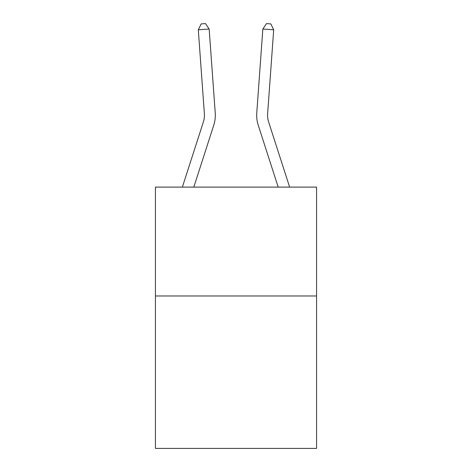 <?xml version="1.0" encoding="UTF-8"?>
<svg xmlns="http://www.w3.org/2000/svg" width="472" height="472" viewBox="0 0 472 472"><rect width="100%" height="100%" fill="white"/><g stroke="black" fill="none" stroke-linecap="round" stroke-linejoin="round"><path stroke-width="0.71" d="M316.564 295.979L316.564 448.4L155.435 448.4L155.435 187.107L316.564 187.107L316.564 295.979L155.435 295.979M182.369 187.107L203.379 121.935A21.777 21.777 -96.9 0 0 204.37 113.681L198.305 29.795L209.161 29.01L215.232 112.896A32.662 32.662 0 0 1 213.739 125.275L193.809 187.107M289.631 187.107L268.621 121.935A21.777 21.777 96.9 0 1 267.63 113.681L273.695 29.795L262.839 29.01L256.768 112.896A32.662 32.662 0 0 0 258.261 125.275L278.191 187.107M268.621 121.935A21.777 21.777 0 0 1 267.63 113.681A21.777 21.777 0 0 0 268.621 121.935A21.777 21.777 0 0 1 267.63 113.681A21.777 21.777 0 0 0 268.621 121.935A21.777 21.777 0 0 1 267.63 113.681A21.777 21.777 0 0 0 268.621 121.935A21.777 21.777 0 0 1 267.63 113.681A21.777 21.777 0 0 0 268.621 121.935A21.777 21.777 0 0 1 267.63 113.681A21.777 21.777 0 0 0 268.621 121.935A21.777 21.777 0 0 1 267.63 113.681A21.777 21.777 0 0 0 268.621 121.935M262.839 29.01L256.768 112.896L262.839 29.01L256.768 112.896L262.839 29.01L256.768 112.896L262.839 29.01L256.768 112.896L262.839 29.01L256.768 112.896L262.839 29.01L256.768 112.896L262.839 29.01L266.503 23.6L270.845 23.913L273.695 29.795M203.379 121.935A21.777 21.777 0 0 0 204.37 113.681A21.777 21.777 0 0 1 203.379 121.935A21.777 21.777 0 0 0 204.37 113.681A21.777 21.777 0 0 1 203.379 121.935M198.305 29.795L201.155 23.913L205.497 23.6L209.161 29.01"/></g></svg>
